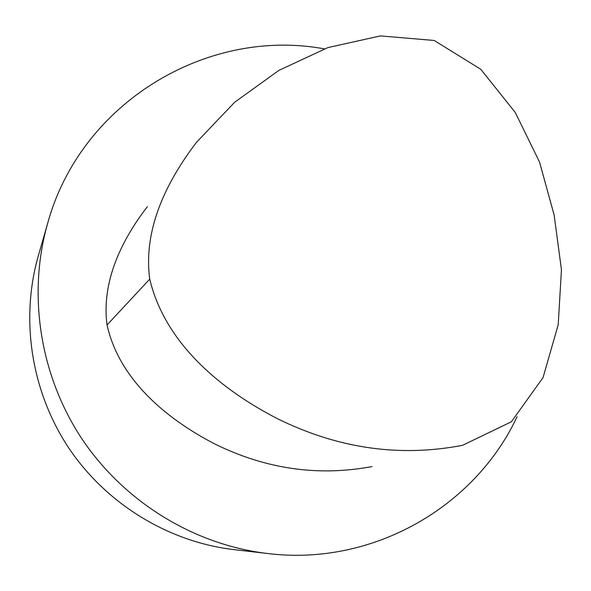 <?xml version="1.0" encoding="UTF-8"?>
<svg xmlns="http://www.w3.org/2000/svg" width="591" height="591" viewBox="0 0 591 591"><rect width="100%" height="100%" fill="white"/><g stroke="black" fill="none" stroke-linecap="round" stroke-linejoin="round"><path stroke-width="0.89" d="M149.73 279.122C142.859 228.037 167.689 180.115 196.471 142.335L234.568 102.332L278.849 70.41L327.887 47.598L380.412 35.911L434.171 40.461L480.771 69.28L515.278 112.489L539.553 162.097L554.136 215.021L561.45 269.718L558.207 324.725L543.048 377.575L511.422 421.76L462.568 445.311C400.011 457.36 338.599 448.635 278.331 419.13C221.861 390.274 165.229 344.176 149.73 279.122L107.052 324.969C101.209 281.087 122.101 239.466 147.322 206.724M372.027 466.565C318.35 476.627 265.98 469.121 214.902 444.033C167.223 419.329 119.301 380.198 107.052 324.969M517.073 416.729C474.684 507.44 372.035 566.437 267.797 553.531C194.328 544.917 124.398 502.224 81.986 438.958C39.885 375.492 27.349 294.525 47.649 223.383C80.679 102.524 207.212 27.142 324.319 48.861M267.797 553.531L234.058 549.645C168.494 541.954 106.336 504.027 68.667 447.845C31.279 391.471 20.16 319.509 38.267 256.029L47.649 223.383"/></g></svg>
